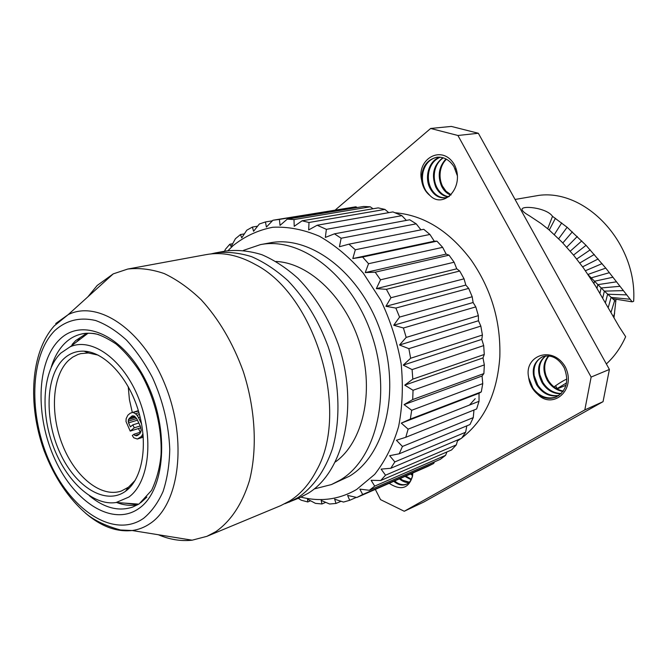 <?xml version="1.0" encoding="UTF-8"?>
<svg xmlns="http://www.w3.org/2000/svg" width="667" height="667" viewBox="0 0 667 667"><rect width="100%" height="100%" fill="white"/><g stroke="black" fill="none" stroke-linecap="round" stroke-linejoin="round"><path stroke-width="1" d="M616.016 299.2L613.99 317.709M606.353 363.949C614.424 356.562 620.86 347.482 625.663 336.693L619.293 326.947L595.798 286.443L583.55 268.126L573.778 255.403L562.073 242.179L548.758 229.606L541.037 223.512L529.239 215.691C524.996 213.307 522.628 211.347 522.128 209.822C520.152 205.002 546.665 207.504 552.509 216.341L567.117 227.264L586.043 245.323L605.769 268.117L632.174 301.826L633.65 301.317C637.444 243.897 586.677 189.278 539.269 195.314L515.066 199.45M554.002 386.86C559.296 383.091 563.573 380.482 566.85 379.048M566.525 382.908L557.187 388.544L555.569 385.784M552.509 216.341L547.699 228.723M588.311 274.962L604.352 291.129L614.674 300.5L612.589 298.658L632.174 301.826M615.841 301.467L614.674 300.5L610.989 312.389M590.962 278.914L591.162 277.872L609.438 272.67M593.98 283.558L594.455 281.257L613.015 277.222M603.051 401.667L584.817 409.913L404.252 511.264L423.62 502.126L603.051 401.667L609.405 369.451L478.339 133.267L451.334 126.422L430.657 128.464L335.318 209.955M375.321 489.395L380.532 499.633L404.252 511.264M584.817 409.913L591.137 377.063L457.921 135.484L430.657 128.464M454.369 164.624C465.566 186.635 443.713 209.663 429.99 195.556C425.346 191.863 422.553 186.693 421.594 180.048C416.391 159.255 441.979 143.705 454.369 164.624M528.689 377.73L528.506 376.58C524.354 355.686 552.326 344.914 565.199 366.725C577.088 390.062 552.468 410.047 537.627 394.222C532.583 389.945 529.606 384.442 528.689 377.73L532.975 388.219C539.553 396.732 547.357 399.641 556.386 396.932M412.806 472.986L412.556 476.105C408.796 488.519 401.009 490.929 389.178 483.325M478.339 133.267L457.921 135.484M609.405 369.451L591.137 377.063M469.518 405.036L475.196 398.691M457.454 440.937L460.947 438.544M461.856 437.869C484.559 420.243 497.215 393.33 499.816 357.128C500.934 321.511 491.321 289.061 470.985 259.797C449.083 230.857 423.812 215.183 395.172 212.765M434.484 461.872L433.683 463.457L427.906 466.375L356.828 497.49L347.615 495.414L349.691 500.3L343.497 502.068L334.626 499.174L336.026 503.443L329.615 504.01L321.177 500.408L321.961 503.969L315.449 503.36L307.504 499.158L307.754 501.959L301.259 500.217L298.282 498.341M433.683 463.457L362.673 494.514L359.863 489.111L369.335 490.287L374.712 486.118L371.119 480.307L380.74 480.507L385.526 475.196L381.115 469.109L390.779 468.284L394.847 461.906L389.62 455.694L399.2 453.793L402.451 446.456L396.398 440.27L405.778 437.285L408.129 429.139L401.276 423.128L410.33 419.084L411.697 410.28L404.094 404.627L412.706 399.558L413.04 390.287L404.761 385.142L412.815 379.131L412.098 369.593L403.235 365.116L410.63 358.254L408.871 348.666L399.525 344.989L406.186 337.41L403.418 327.997L393.705 325.238L399.575 317.083L395.856 308.062L385.918 306.311L390.945 297.74L386.376 289.32L376.346 288.628L380.515 279.815L375.204 272.194L365.224 272.595L368.543 263.715L362.623 257.037L352.818 258.546L355.319 249.766L348.924 244.172L339.42 246.748L341.145 238.244L334.434 233.834L325.346 237.427L326.371 229.348L317.167 225.246L308.679 229.915L308.996 222.486L302.093 220.802L294.214 226.305L294.005 219.56L287.252 219.151L280.032 225.379L279.398 219.41L272.911 220.252L266.408 227.072L265.449 221.953L259.346 223.987L253.577 231.291L252.401 227.063L246.782 230.207L241.754 237.861L240.462 234.559L235.409 238.736L231.124 246.607L229.807 244.23L225.396 249.333L224.537 251.234M228.022 250.642L233.117 245.614C244.914 236.218 258.146 230.098 272.82 227.255C288.061 226.513 303.618 229.523 319.501 236.293C335.193 245.223 349.791 257.52 363.315 273.178L380.757 300.183C390.353 320.352 397.14 341.496 401.125 363.632C403.327 385.709 402.484 406.687 398.608 426.572C393.071 445.248 385.092 461.189 374.671 474.395L356.645 489.461C339.311 499.491 320.785 502.051 301.042 497.148M362.673 494.514L356.828 497.49M356.345 497.382L349.691 500.3M341.02 501.267L336.026 503.443M325.721 502.359L321.961 503.969M310.547 500.784L307.754 501.959M232.683 243.722L229.807 244.23M406.37 220.402L401.884 215.666L326.371 229.348M401.884 215.666L392.913 211.914L317.167 225.246M388.736 212.648L384.934 209.413L308.996 222.486M384.934 209.413L378.189 207.887L302.093 220.802M373.053 208.763L370.252 206.803L294.005 219.56M370.252 206.803L363.615 206.478L287.252 219.151M357.22 207.537L355.886 206.787L279.398 219.41M355.886 206.787L273.578 220.135M272.369 220.81L265.449 221.953M257.595 226.188L252.401 227.063M244.347 233.884L240.462 234.559M420.952 229.857L416.225 223.837L409.713 219.777L334.434 233.834M405.778 437.285L476.63 408.971L479.031 401.309L479.031 393.272L481.307 391.871L482.758 383.608L482.049 376.021L483.883 373.578L484.342 364.899L482.983 357.921L484.267 354.485L483.7 345.589L481.791 339.361L482.416 335.026L480.832 326.105L478.472 320.752L478.364 315.641L475.796 306.895L473.111 302.518L472.194 296.757L468.693 288.394L465.816 285.076L464.049 278.823L459.705 271.027L456.753 268.809L454.119 262.223L449.041 255.169L446.156 254.085L442.655 247.34L436.96 241.171L434.275 241.196L429.923 234.459L423.745 229.298L348.924 244.172M399.2 453.793L469.985 424.546L473.262 417.617L473.97 410.038M390.779 468.284L461.556 438.286L465.624 432.233L466.825 425.846M380.74 480.507L451.576 449.942L456.328 444.872L457.745 439.895M369.335 490.287L440.27 459.355L445.598 455.328L446.915 451.959M445.598 455.328L374.712 486.118M456.328 444.872L385.526 475.196M465.624 432.233L394.847 461.906M473.262 417.617L402.451 446.456M479.031 401.309L408.129 429.139M401.276 423.128L479.031 393.272M481.307 391.871L410.33 419.084M482.758 383.608L411.697 410.28M404.094 404.627L482.049 376.021M483.883 373.578L412.706 399.558M484.342 364.899L413.04 390.287M404.761 385.142L482.983 357.921M484.267 354.485L412.815 379.131M483.7 345.589L412.098 369.593M403.235 365.116L481.791 339.361M482.416 335.026L410.63 358.254M480.832 326.105L408.871 348.666M399.525 344.989L478.472 320.752M478.364 315.641L406.186 337.41M475.796 306.895L403.418 327.997M393.705 325.238L473.111 302.518M472.194 296.757L399.575 317.083M468.693 288.394L395.856 308.062M385.918 306.311L465.816 285.076M464.049 278.823L390.945 297.74M459.705 271.027L386.376 289.32M376.346 288.628L456.753 268.809M454.119 262.223L380.515 279.815M449.041 255.169L375.204 272.194M365.224 272.595L446.156 254.085M442.655 247.34L368.543 263.715M436.96 241.171L362.623 257.037M352.818 258.546L434.275 241.196M429.923 234.459L355.319 249.766M416.225 223.837L341.145 238.244M331.449 484.559L340.445 479.932C376.555 458.462 392.088 393.605 371.527 334.292C351.309 274.846 300.634 236.477 260.372 244.639L269.918 242.88C310.147 234.734 360.63 272.728 380.69 331.649C401.084 390.437 385.484 454.802 349.4 476.221L331.449 484.559L314.207 488.944M260.372 244.639L243.53 250.35M335.434 461.914C362.815 442.304 374.479 392.58 360.43 345.481C346.565 298.341 309.688 262.99 276.046 261.464M289.211 502.118L298.224 497.449C313.44 487.01 324.829 470.844 332.391 448.958C340.979 419.043 339.611 381.741 328.214 346.798C318.518 320.544 305.077 298.499 287.911 280.665C276.255 270.143 264.174 262.148 251.676 256.695C239.186 252.785 227.088 251.526 215.391 252.918L225.688 251.025C237.377 249.625 249.458 250.85 261.923 254.719C274.395 260.113 286.443 268.017 298.057 278.431C315.157 296.081 328.523 317.917 338.144 343.93C359.296 405.169 344.055 471.769 307.887 493.438L298.874 498.099L284.867 503.727M215.391 252.918L210.872 253.935M206.912 536.326L215.891 531.607C231.015 520.91 242.188 503.969 249.416 480.765C257.537 449.016 255.444 409.013 243.23 371.336C232.9 343.005 218.884 319.143 201.192 299.766C189.228 288.311 176.905 279.581 164.224 273.57C151.592 269.218 139.428 267.717 127.739 269.051L206.278 254.594C222.044 251.734 238.419 255.052 255.411 264.532C315.624 295.248 350.217 412.023 316.45 470.577C309.421 484.042 300.492 494.189 289.678 501L280.657 505.669L206.912 536.326L192.138 540.187C181.015 541.412 169.735 539.595 158.296 534.734M127.739 269.051L113.248 273.87L97.199 285.468L87.827 296.873M116.175 502.501L128.798 497.09C149.15 482.641 154.36 437.602 138.786 398.624C123.453 359.496 91.788 336.868 70.06 346.848L60.872 353.051C42.996 370.235 40.078 410.647 53.01 445.681C65.808 480.782 93.08 506.295 116.175 502.501L138.636 504.127M79.59 338.786L76.738 341.796M124.521 503.11L137.727 504.677M125.913 490.97L125.571 491.229C105.561 505.744 75.504 486.968 60.047 452.968C44.33 419.159 45.489 376.105 63.64 358.913C69.435 353.452 76.255 350.875 84.084 351.184C104.644 352.009 128.514 377.539 138.419 410.88C148.458 444.18 142.596 478.798 125.913 490.97M135.184 480.332L128.498 487.177L121.436 490.987C101.226 498.124 75.238 477.038 62.648 445.298C49.883 413.648 52.109 375.888 68.601 360.355L72.611 357.178L77.922 354.494L80.749 353.635L88.327 352.96L84.084 351.184M98.082 355.086L88.327 352.96M128.231 386.627L129.406 399.516L132.291 412.439M138.436 428.548L140.303 432.241M138.352 410.647L130.307 413.181L127.864 415.191L126.146 418.668L126.005 421.519L130.198 431.099L134.267 427.814L132.85 424.846L130.407 426.83L128.531 422.878L128.431 419.535L131.724 416.15L134.342 416.066L136.818 418.868L140.387 426.321L141.229 430.465L140.012 433.5L137.544 435.468L134.917 435.501L133.942 434.234L132.316 435.543L133.759 437.794L137.36 439.028L141.437 436.485L142.98 433.708M140.837 427.805L130.198 431.099M138.503 411.155L131.899 412.556M138.953 412.706L135.509 413.732L133.467 412.648M139.453 414.532L137.01 415.266L135.509 413.732M140.095 417.033L138.469 417.525L137.01 415.266M141.604 424.062L138.469 417.525M143.071 434.734L142.58 434.892M143.18 435.935L141.437 436.485M143.263 437.077L138.961 438.444M143.272 437.152L137.36 439.028M140.887 432.058L133.942 434.234M139.17 434.167L134.917 435.501M137.635 435.393L136.21 435.843M133.05 415.749L131.724 416.15M134.842 416.483L129.281 418.151M135.76 417.334L128.431 419.535M136.643 418.609L128.089 421.185M137.452 420.177L128.531 422.878M138.811 423.028L132.85 424.846M140.22 425.98L134.267 427.814M437.26 157.179C430.165 158.713 425.463 163.54 423.153 171.652C421.561 178.898 422.595 185.459 426.255 191.354L429.99 195.556M445.915 197.682C440.32 198.174 435.643 195.589 431.882 189.928L430.774 187.902C428.356 182.725 427.747 177.222 428.964 171.394C430.715 164.374 434.484 159.646 440.278 157.195M457.228 175.438L453.96 166.65C449.5 159.805 443.788 156.67 436.827 157.229C426.563 159.847 421.486 167.459 421.594 180.048M439.828 157.154C429.056 160.48 424.187 177.022 429.907 188.044C433.758 195.223 438.944 198.466 445.481 197.757L449.391 196.356M442.88 157.704C433.517 165.074 431.149 174.879 435.784 187.11C438.819 192.971 443.005 196.231 448.349 196.882M448.749 196.69C444.155 196.006 440.395 193.288 437.477 188.528L436.643 186.977C434.309 182.008 433.667 176.705 434.734 171.077C436.026 165.208 438.886 160.789 443.33 157.837M445.973 158.946C438.836 166.733 437.377 175.813 441.587 186.193C443.822 190.62 446.873 193.597 450.759 195.131M451.1 194.789L446.006 191.221L442.438 186.06C440.22 181.366 439.545 176.33 440.412 170.96C441.287 166.208 443.297 162.289 446.44 159.196M558.938 395.481C550.375 396.565 543.322 393.096 537.777 385.051L534.175 375.604C533.158 366.308 536.11 359.955 543.03 356.537M545.456 355.97C537.635 362.506 536.51 371.419 542.079 382.708C546.807 390.053 553.093 393.772 560.922 393.855M537.627 394.222C543.647 398.499 549.766 399.458 555.986 397.098C566.533 390.854 569.276 381.082 564.215 367.8C558.496 358.046 551.301 354.344 542.621 356.678C532.591 362.364 530.607 371.761 536.677 384.867C542.338 393.422 549.633 397.032 558.579 395.723M561.239 393.547C553.593 393.28 547.465 389.561 542.871 382.391L539.853 374.854C538.369 366.533 540.378 360.222 545.889 355.92M563.282 391.079C556.962 389.811 551.934 386.21 548.199 380.265L546.156 376.005C543.538 368.026 544.472 361.339 548.958 355.945M563.006 391.479C556.47 390.337 551.276 386.702 547.424 380.574C542.438 371.002 542.796 362.781 548.491 355.895M394.614 480.949L397.157 482.816C400.534 484.776 403.743 485.201 406.795 484.092M409.321 482.199L402.56 480.198L400.242 478.481M393.78 481.316C398.091 484.926 402.293 485.918 406.386 484.292C409.546 482.8 411.564 479.94 412.439 475.696L412.731 473.02M405.002 476.405L411.072 479.731M399.416 478.848C402.526 481.499 405.711 482.733 408.979 482.541M412.481 475.463L410.522 473.987M412.606 474.637L411.331 473.637M411.331 479.214L405.819 476.046M549.274 230.04L555.411 218.284M554.352 234.576L561.714 222.886M558.679 238.736L567.117 227.264M562.831 242.98L572.344 231.841M566.733 247.199L577.288 236.468M570.243 251.192L581.791 240.912M573.528 255.094L586.043 245.323M576.697 259.046L590.22 249.842M579.756 263.023L594.314 254.452M582.608 266.85L598.191 258.954M585.409 270.735L602.093 263.615M587.952 274.437L605.769 268.117M597.007 288.386L597.782 284.659L616.558 281.816M599.966 293.213L601.1 287.969L620.035 286.301M602.768 297.891L604.352 291.129L623.387 290.62M605.461 302.601L607.612 294.23L626.672 294.872M608.246 307.537L611.08 297.399L630.107 299.25M613.432 316.717L614.632 313.207M55.72 323.545L68.184 314.649C98.157 299.508 143.363 329.973 165.316 385.368C187.602 440.579 179.365 504.202 150.258 523.437C144.647 527.297 138.611 529.665 132.133 530.523C116.408 532.208 100.792 526.346 85.268 512.948M143.622 518.309C114.541 538.653 72.086 511.314 50.409 463.698C28.364 416.325 29.465 355.828 54.911 330.473C66.308 320.243 79.873 316.917 95.614 320.502C106.061 324.337 116.341 330.849 126.447 340.037C136.193 350.634 144.872 363.165 152.485 377.63C163.015 400.917 168.776 424.846 169.768 449.416C169.401 464.974 167.159 479.014 163.04 491.554C157.954 502.885 151.484 511.806 143.622 518.309M59.33 339.828C81.974 316.642 123.829 334.826 146.69 382.524C169.918 429.94 165.216 490.629 138.961 508.429C113.04 526.972 74.729 502.718 55.111 459.73C35.159 416.975 36.31 362.339 59.33 339.828M51.251 367.125C54.335 357.07 58.954 349.033 65.091 343.021C69.835 338.452 75.246 335.459 81.307 334.05C86.843 332.808 92.68 333.008 98.791 334.651M146.907 497.082L140.645 502.776M81.307 334.05C84.325 333.183 88.544 333.008 93.989 333.533C99.316 334.367 106.662 337.835 116.016 343.947C124.829 351.517 132.966 361.072 140.42 372.62C154.444 396.965 162.156 427.68 161.047 454.527C159.963 467.175 156.812 479.114 151.592 490.337L139.128 503.935L132.575 507.103C118.551 511.722 104.144 507.929 89.353 495.739M137.544 504.786C130.84 505.995 123.929 505.252 116.808 502.551M72.069 344.514L75.688 340.579L86.735 333.292M566 385.251L557.12 388.919M113.248 273.87L68.184 314.649L54.361 325.788C30.699 351.993 27.339 404.16 44.08 450.642C54.377 477.572 68.659 498.791 86.935 514.299C95.314 520.927 106.503 526.155 120.51 529.99L132.133 530.523L192.138 540.187M70.06 346.848L88.019 333.25M128.164 487.427L125.571 491.229M88.569 351.751L86.585 352.234M129.023 488.302L127.322 488.903M455.394 169.393L455.803 168.201"/></g></svg>
